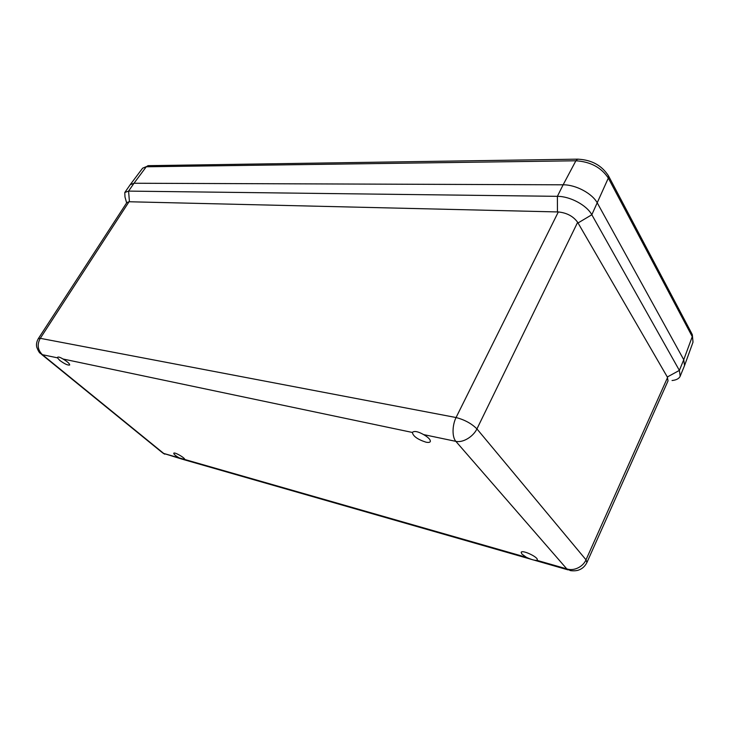 <?xml version="1.0" encoding="UTF-8"?>
<svg xmlns="http://www.w3.org/2000/svg" width="730" height="730" viewBox="0 0 730 730"><rect width="100%" height="100%" fill="white"/><g stroke="black" fill="none" stroke-linecap="round" stroke-linejoin="round"><path stroke-width="1.09" d="M124.784 192.519L130.196 184.717L134.01 183.248L563.131 184.809C575.742 184.617 592.404 193.514 597.386 203.113L683.755 359.735L684.53 365.602L680.187 376.196L679.375 370.402L591.82 214.748C586.765 205.203 570.011 196.251 557.392 196.333L128.58 191.105L124.784 192.519L124.985 196.963L126.628 202.894M148.701 165.655L142.615 168.183L146.255 166.787L134.01 183.248L563.122 184.809C575.742 184.617 592.404 193.514 597.386 203.113L683.755 359.735L679.375 370.402L667.311 376.99L668.05 380.841L586.911 562.529L586.008 559.81L667.585 377.474M672.047 380.522C676.381 380.065 679.101 378.624 680.187 376.196M129.028 201.754L126.847 202.566L38.316 338.656C36.628 341.631 36.108 344.478 36.765 347.197C38.124 350.738 39.329 352.809 40.387 353.411L42.413 354.689L57.469 357.837L57.515 357.326C58.227 356.66 60.052 357.216 62.981 358.996L412.368 432.452C413.061 436.193 417.578 439.433 425.946 442.17C428.337 442.654 429.787 442.462 430.298 441.604C430.682 439.77 428.455 437.434 423.61 434.596L455.849 441.358C451.897 436.85 452.281 425.134 456.058 417.533L558.322 211.956L129.028 201.754L40.278 338.328L38.316 338.656M667.311 376.99L577.649 222.303C573.269 216.262 566.827 212.813 558.322 211.956M577.649 222.303L476.936 428.911C471.598 423.573 464.636 419.777 456.058 417.533L40.278 338.328C36.911 344.496 37.622 349.953 42.413 354.689L163.721 453.449L182.819 459.371M476.936 428.911C473.259 436.567 463.121 442.973 455.849 441.358L566.799 568.898C574.008 571.426 583.17 566.653 586.008 559.81L476.936 428.911M41.574 354.379L161.896 452.299L163.721 453.449L184.763 459.48C185.11 457.865 174.26 451.724 173.749 453.239C173.74 454.215 175.529 455.757 179.133 457.865M586.911 562.529C584.995 566.316 582.221 568.825 578.58 570.075C575.103 571.408 569.327 570.532 570.276 570.513L566.799 568.898L536.815 560.302C534.771 560.576 531.303 559.582 526.412 557.328L184.763 459.48M57.469 357.837L59.732 360.374C64.541 363.914 67.853 365.456 69.678 364.991C69.697 363.668 67.461 361.669 62.981 358.996M412.496 432.269C414.43 430.737 418.144 431.512 423.61 434.596M536.815 560.302L537.225 559.919C538.822 557.355 521.941 549.407 521.165 552.345L521.904 554.07L526.412 557.328M557.446 211.928L557.392 196.333L563.122 184.809M578.279 159.149L148.007 165.664L146.255 166.787L575.888 160.782C590.424 161.695 601.237 167.462 608.327 178.074L591.82 214.748L578.032 222.96M134.01 183.248L128.58 191.105L129.438 201.763M691.949 333.893L608.528 175.939L608.327 178.074L692.259 336.639L683.745 359.735M684.649 365.283L693.016 342.151L692.323 334.596L692.98 342.26M608.163 175.246L608.528 175.939C601.775 165.345 591.473 159.751 577.622 159.167L575.888 160.782L563.131 184.809M162.982 453.184L164.807 454.188M183.495 459.562L532.061 559.554M533.311 559.91L568.013 569.865M142.615 168.183L130.305 184.562"/></g></svg>
